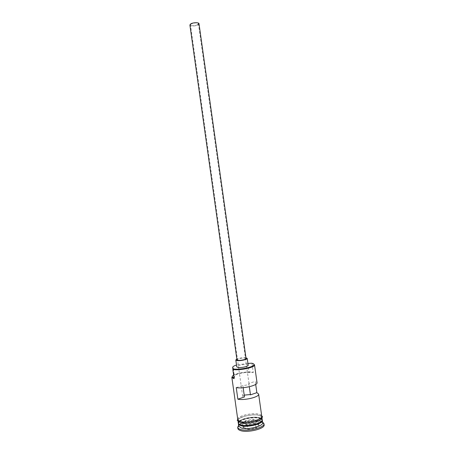 <?xml version="1.0" encoding="UTF-8"?>
<svg xmlns="http://www.w3.org/2000/svg" width="454" height="454" viewBox="0 0 454 454"><rect width="100%" height="100%" fill="white"/><g stroke="black" fill="none" stroke-linecap="round" stroke-linejoin="round"><path stroke-width="0.34" stroke-dasharray="2.27 1.7" d="M251.408 363.183L253.82 364.08M197.813 24.664C194.443 26.054 191.991 26.133 190.47 24.908L191.066 24.051C194.448 22.649 196.905 22.564 198.432 23.79L197.813 24.664M244.212 395.116L242.652 396.263L244.462 396.927M199.005 23.704L198.29 24.703C196.168 26.23 189.908 26.446 189.897 24.987M246.068 358.535L245.154 358.081C242.748 357.621 236.625 358.915 236.948 359.818M248.173 365.232L247.016 364.624C243.997 364 236.364 365.635 236.772 366.832M238.361 423.707L239.093 422.078L238.673 423.82M239.905 421.408C243.73 418.548 254.842 416.874 259.739 418.412C261.317 418.872 262.174 419.513 262.321 420.342M238.265 423.026L238.656 421.8L238.526 423.219L238.929 421.982M239.252 421.164C242.476 418.111 254.467 416.102 259.643 417.731L260.761 418.14L259.637 417.731C254.467 416.102 242.47 418.111 239.258 421.164M243.514 422.021C249.592 420.041 255.108 419.587 260.057 420.665L261.51 421.261M261.947 421.556L262.639 422.629M242.93 422.963C249.592 420.767 255.642 420.268 261.095 421.46L261.487 421.584M261.827 421.704L262.56 422.033M255.698 384.39L255.273 381.354L257.021 382.654M237.788 419.598C236.84 416.108 252.662 412.272 259.166 414.343C260.744 414.791 261.6 415.421 261.742 416.233M252.027 363.552L253.292 372.581L252.679 372.206C247.873 371.287 237.187 372.944 233.628 375.174M259.325 415.472C260.902 415.926 261.759 416.556 261.901 417.374C263.048 420.835 246.618 424.836 240.285 422.572C238.849 422.112 238.066 421.505 237.947 420.739C236.999 417.232 252.821 413.384 259.325 415.472M261.3 418.838L262.026 419.916L261.51 418.594L262.225 419.655M237.868 428.457C236.818 424.456 254.109 420.183 261.254 422.589C262.997 423.111 263.944 423.837 264.103 424.768M243.168 387.705L242.85 385.452C246.306 385.338 248.361 384.765 249.03 383.721L248.849 383.471L255.273 381.354M236.239 387.637L242.85 385.452M247.918 363.427L248.991 372.433L252.679 372.206M234.031 378.017L234.553 377.461L233.952 376.565C233.418 374.737 242.799 372.189 248.991 372.433M255.806 424.104L254.104 423.588L245.966 424.967L245.353 425.523M244.621 426.192L242.731 427.912L247.759 429.518L256.09 428.105L259.2 425.126L256.981 424.456M256.975 424.456L256.062 424.178M238.6 425.404L239.213 424.882M239.218 424.882L239.672 424.558M239.712 424.535L242.708 423.049M238.685 425.994L239.383 424.382M239.394 424.371L241.551 422.878M232.334 376.332C234.69 373.738 247.839 371.4 253.292 372.581M234.247 378.074L234.122 378.693M247.725 363.421L236.517 365.027M248.849 383.471L249.308 386.734M245.966 357.797C242.833 357.576 239.791 358.002 236.846 359.08M258.065 420.864L258.388 423.179M258.411 423.315L258.61 424.757L255.698 427.543L247.901 428.865L243.191 427.367L245.064 425.659M255.114 423.389L247.317 424.706L242.612 423.253L245.648 420.546L253.275 419.258L258.037 420.648L255.114 423.389L256.09 428.105M253.275 419.258L253.848 423.321L256.118 424.008M256.368 424.081L259.2 425.126M245.648 420.546L245.864 422.078M246.023 423.196L246.216 424.609L253.848 423.321L254.104 423.588M242.612 423.253L242.907 425.353M242.924 425.483L243.191 427.367L242.731 427.912M245.222 425.517L245.966 424.967M247.317 424.706L247.759 429.518M260.278 418.503L259.529 418.248C254.609 416.698 243.321 418.486 239.814 421.38M239.207 424.257L238.526 423.219L238.526 423.644M239.599 421.301C242.896 418.344 254.478 416.443 259.495 418.026L260.471 418.367M262.054 420.535L262.026 419.916L261.663 421.096M262.145 420.325L261.181 418.963M261.669 415.711L259.257 414.309C253.122 412.374 238.293 415.62 237.714 419.076M240.194 422.606C230.649 419.854 250.551 412.618 259.416 415.438L261.799 416.806M233.123 368.671L234.304 377.087M242.652 396.263L190.47 24.908M261.816 416.744L259.427 415.438C253.184 413.327 238.055 417.113 237.851 420.109M233.265 368.268L234.553 377.461M232.902 369.108L233.952 376.565M249.03 383.721L198.432 23.79"/><path stroke-width="0.68" d="M253.82 364.08L254.495 365.135C254.325 367.655 238.702 370.799 232.828 369.46L233.135 368.886C238.787 370.163 253.797 367.144 253.973 364.732C254.138 364.029 253.349 363.518 251.601 363.211L247.918 363.427M249.308 386.734L250.455 394.866L249.814 394.6L244.212 395.116M190.578 24.011C192.672 22.467 199.022 22.246 199.005 23.704L246.068 358.535C246.42 359.437 240.211 360.748 237.834 360.272L236.948 359.818L189.897 24.987L190.578 24.011M236.846 359.08L235.808 359.982L236.909 360.544C239.882 361.146 247.657 359.506 247.209 358.382L245.966 357.797M235.808 359.982L236.772 366.832L237.873 367.428C240.853 368.086 248.627 366.418 248.173 365.232L247.209 358.382M238.691 426.022L241.034 427.884C247.351 430.222 263.717 426.215 262.645 422.657L262.321 420.342C263.473 423.866 247.044 427.884 240.711 425.574C239.269 425.109 238.486 424.484 238.361 423.707L238.691 426.022L237.703 427.31L238.6 425.404M239.814 421.38L239.076 422.067L239.905 421.408M261.901 417.374L262.225 419.655C263.371 423.168 246.948 427.18 240.614 424.882C239.173 424.416 238.39 423.798 238.265 423.026L237.947 420.739M238.656 421.8L239.252 421.164L238.662 421.8M261.487 421.584L261.827 421.704M262.56 422.033L263.95 423.65C265.159 427.572 247.186 431.987 240.268 429.388C238.713 428.871 237.856 428.184 237.709 427.333M254.518 364.846L257.021 382.654C257.991 385.304 243.14 388.908 236.239 387.637L237.862 399.202C244.785 400.632 259.626 396.927 258.627 394.072L256.862 392.659L255.698 384.39M232.828 369.46L234.122 378.693L231.932 377.592L232.334 376.332M258.627 394.072L261.742 416.233C262.883 419.672 246.454 423.661 240.126 421.414C238.685 420.96 237.907 420.359 237.788 419.598L231.852 377.342M260.761 418.14L261.51 418.588L260.761 418.145M262.645 422.657L263.95 423.65L264.103 424.768C265.391 428.712 247.373 433.173 240.433 430.545C238.861 430.017 238.004 429.319 237.868 428.457L237.703 427.31M237.862 399.202L244.462 396.927L243.168 387.705M233.628 375.174C232.482 375.861 232.045 376.491 232.323 377.058L234.031 378.017M244.956 425.886L244.621 426.192M241.551 422.878L243.514 422.021M232.953 368.847L233.016 367.922L233.123 368.671M236.517 365.027C233.941 365.856 232.658 366.656 232.669 367.434L233.016 367.922M250.455 394.866L256.862 392.659M245.864 422.078L246.023 423.196M238.673 423.82L240.864 425.273C246.749 427.413 262.032 423.962 262.054 420.535M261.663 421.096C259.733 424.354 246.125 426.947 240.83 425.04L239.207 424.257M238.929 421.982L239.599 421.301M260.471 418.367L261.3 418.838M261.181 418.963L260.278 418.503M237.714 419.076C237.465 420.081 238.237 420.875 240.03 421.448C246.919 423.888 264.58 419.138 261.669 415.711M261.799 416.806C264.886 420.245 247.135 425.08 240.194 422.606M253.973 364.732L254.495 365.135M238.526 423.644L240.711 425.568C247.203 428.116 263.87 423.31 262.287 420.569L262.145 420.325M237.851 420.109C237.283 421.38 235.984 418.418 240.018 421.454C245.705 423.344 259.586 420.597 261.555 417.357C262.474 414.928 262.911 418.026 261.816 416.744M232.669 367.434L232.902 369.108M232.323 377.058L231.932 377.592"/></g></svg>
